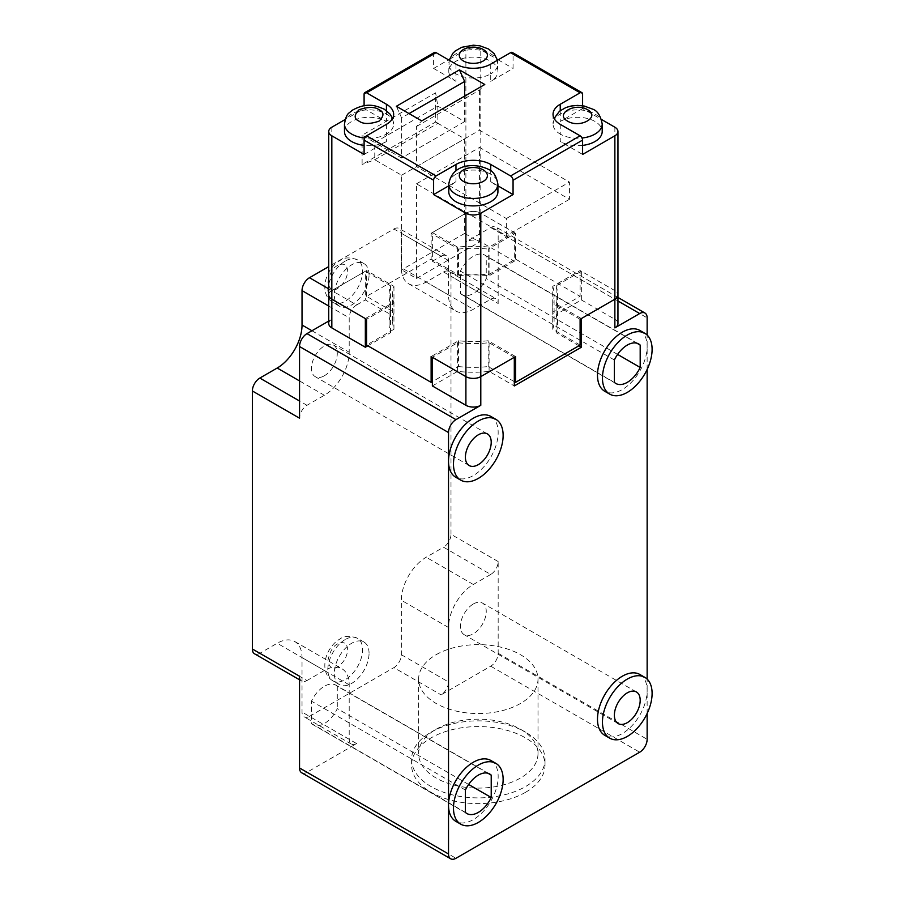 <?xml version="1.0" encoding="UTF-8"?>
<svg xmlns="http://www.w3.org/2000/svg" width="904" height="904" viewBox="0 0 904 904"><rect width="100%" height="100%" fill="white"/><g stroke="black" fill="none" stroke-linecap="round" stroke-linejoin="round"><path stroke-width="0.68" stroke-dasharray="4.52 3.39" d="M344.481 131.498A24.577 14.193 180 0 1 359.656 118.39A24.577 14.193 180 0 1 386.437 121.464L364.097 108.57L345.181 119.486M364.097 154.437L386.437 141.532L386.437 134.086A24.577 14.193 0 0 0 393.647 124.051A24.577 14.193 0 0 0 386.437 114.017L386.437 121.464M434.349 52.488A3.514 2.023 -120 0 0 433.615 54.093L433.615 68.433L455.966 81.326L455.966 73.879A24.577 14.193 0 0 0 490.725 73.879L490.725 81.326L513.065 68.433L513.065 54.093A3.514 2.023 120 0 0 512.342 52.488M455.966 81.326A24.577 14.193 180 0 1 448.768 71.292A24.577 14.193 180 0 1 455.966 61.257A24.577 14.193 180 0 1 482.747 58.184A24.577 14.193 180 0 1 497.923 71.292A24.577 14.193 180 0 1 490.725 81.326M497.923 185.828L490.725 181.67L490.725 174.223A24.577 14.193 0 0 0 455.966 174.223L455.966 181.67L448.768 185.828M490.725 181.67A24.577 14.193 180 0 1 497.923 191.704M448.768 191.704A24.577 14.193 180 0 1 455.966 181.67M515.551 356.56L488.171 340.751A80.761 46.624 180 0 1 458.509 340.751L431.129 356.56M458.509 340.751L458.509 366.561L432.372 381.646M580.108 345.091L552.728 329.282A80.761 46.624 0 0 0 554.107 320.728A80.761 46.624 0 0 0 552.728 312.162L580.108 296.354L515.551 259.086L488.171 274.884A80.761 46.624 0 0 0 458.509 274.884L431.129 259.086L366.583 296.354L393.952 312.162A80.761 46.624 0 0 0 392.585 320.728A80.761 46.624 0 0 0 393.952 329.282L366.583 345.091M458.509 366.561A80.761 46.624 0 0 0 488.171 366.561L514.308 381.646M393.952 329.282L393.952 303.484L366.583 319.293M393.952 303.484A80.761 46.624 180 0 1 392.585 294.919A80.761 46.624 180 0 1 393.952 286.353L366.583 270.556L331.824 290.625A10.532 6.079 0 0 0 328.74 294.919A10.532 6.079 180 0 1 331.824 290.625L365.34 271.268L365.34 299.936L390.562 314.502A84.275 48.658 0 0 0 389.07 323.587A84.275 48.658 0 0 0 390.562 332.683L367.826 345.803M386.437 141.532A24.577 14.193 180 0 1 364.097 145.397M488.171 366.561L488.171 340.751M515.551 259.086L515.551 233.277L488.171 249.086L488.171 274.884M515.551 233.277L480.792 213.208L480.792 49.799L497.223 59.28M498.172 59.834L513.065 68.433M582.594 105.768L582.594 108.57L601.51 119.486M614.867 127.204L614.867 290.625A10.532 6.079 180 0 1 617.952 294.919A10.532 6.079 0 0 0 614.867 290.625L580.108 270.556L580.108 296.354M552.728 312.162L552.728 286.353L580.108 270.556M552.728 286.353A80.761 46.624 180 0 1 554.107 294.919A80.761 46.624 180 0 1 552.728 303.484L552.728 329.282M580.108 319.293L552.728 303.484M393.952 286.353L393.952 312.162M366.583 296.354L366.583 270.556M362.108 135.227L362.108 164.471L435.604 122.04L435.604 92.796L362.108 135.227L374.776 142.538L374.776 159.737L401.591 175.229L401.591 269.833L416.484 278.432L416.484 183.828L506.364 235.718L506.364 218.519L416.484 166.618L416.484 126.481L421.705 120.899M364.097 108.57L364.097 105.768M433.615 68.433L448.52 59.834M449.457 59.28L465.899 49.799L465.899 213.208L431.129 233.277L431.129 259.086M458.509 274.884L458.509 249.086L431.129 233.277M458.509 249.086A80.761 46.624 180 0 1 488.171 249.086M409.037 113.588L401.591 117.882L396.37 106.276M401.591 117.882L401.591 158.019L374.776 142.538L437.841 106.13L464.656 121.611L464.656 96.095M416.484 126.481L479.549 90.072L484.77 84.49M479.549 90.072L479.549 130.21L569.43 182.099L569.43 199.309L479.549 147.42L479.549 242.023L464.656 233.424L464.656 138.809L437.841 123.328L437.841 106.13L435.604 92.796M582.594 108.57L560.243 121.464L560.243 114.017A24.577 14.193 0 0 0 553.045 124.051A24.577 14.193 0 0 0 560.243 134.086L560.243 141.532L582.594 154.437M560.243 121.464A24.577 14.193 180 0 1 587.024 118.39A24.577 14.193 180 0 1 602.2 131.498M582.594 145.397A24.577 14.193 180 0 1 560.243 141.532M480.792 241.876L480.792 213.208A10.532 6.079 0 0 0 465.899 213.208A10.532 6.079 180 0 1 480.792 213.208L514.308 232.565L514.308 261.233L489.087 275.788A84.275 48.658 0 0 0 457.593 275.788L432.372 261.233L432.372 232.565L465.899 213.208L465.899 241.876A10.532 6.079 180 0 1 480.792 241.876L514.308 261.233M480.792 49.799A10.532 6.079 0 0 0 465.899 49.799M435.604 122.04L437.841 123.328L374.776 159.737L362.108 164.471M464.656 121.611L401.591 158.019M416.484 166.618L479.549 130.21M506.364 218.519L569.43 182.099M569.43 199.309L506.364 235.718M416.484 183.828L479.549 147.42M416.484 278.432L479.549 242.023M464.656 233.424L401.591 269.833M401.591 175.229L464.656 138.809M520.512 729.268A59.687 34.465 180 0 1 520.523 729.268A59.687 34.465 180 0 1 538.004 753.631A59.687 34.465 180 0 1 520.512 778.005A59.687 34.465 180 0 1 436.101 778.005A59.687 34.465 180 0 1 418.62 753.631A59.687 34.465 180 0 1 436.101 729.268A59.687 34.465 180 0 1 520.512 729.268L525.484 732.138A66.715 38.522 180 0 1 545.022 759.371A66.715 38.522 180 0 1 525.484 786.604A66.715 38.522 180 0 1 431.129 786.604A66.715 38.522 180 0 1 411.591 759.371A66.715 38.522 180 0 1 431.129 732.138A66.715 38.522 180 0 1 525.484 732.138L520.523 729.268M436.101 654.722A59.687 34.465 180 0 1 501.155 647.253A59.687 34.465 180 0 1 538.004 679.096A59.687 34.465 180 0 1 520.512 703.459A59.687 34.465 180 0 1 455.469 710.928A59.687 34.465 180 0 1 418.62 679.096A59.687 34.465 180 0 1 436.101 654.722M465.402 812.402L311.462 723.528L311.462 701.165A22.826 13.176 -60 0 1 335.779 685.13A22.826 13.176 -60 0 1 337.282 686.26L487.99 773.27M468.622 784.457L337.282 708.623A22.826 13.176 -60 0 1 324.366 723.528A22.826 13.176 -60 0 1 312.965 724.658A22.826 13.176 -60 0 1 311.462 723.528M490.895 760.501A35.109 20.272 -60 0 1 496.285 788.627A35.109 20.272 -60 0 1 473.346 819.578A35.109 20.272 -60 0 1 455.785 821.318M431.129 732.138L436.101 729.268M639.874 674.486A35.109 20.272 -60 0 1 647.14 690.566A35.109 20.272 -60 0 1 622.314 733.562A35.109 20.272 -60 0 1 604.753 735.302M473.346 603.985A18.261 10.543 -60 0 1 482.476 603.081A18.261 10.543 -60 0 1 485.267 617.703A18.261 10.543 -60 0 1 473.346 633.794A18.261 10.543 -60 0 1 464.215 634.698A18.261 10.543 -60 0 1 461.413 620.065A18.261 10.543 -60 0 1 473.346 603.985M369.058 653.287A24.577 14.193 120 0 0 363.973 642.043A24.577 14.193 120 0 0 345.034 648.62A24.577 14.193 120 0 0 334.299 673.356A24.577 14.193 120 0 0 339.395 684.611A24.577 14.193 120 0 0 358.334 678.023A24.577 14.193 120 0 0 369.058 653.287M369.058 274.85A24.577 14.193 120 0 0 363.973 263.595A24.577 14.193 120 0 0 345.034 270.183A24.577 14.193 120 0 0 334.299 294.919A24.577 14.193 120 0 0 339.395 306.173A24.577 14.193 120 0 0 358.334 299.586A24.577 14.193 120 0 0 369.058 274.85M614.37 359.995L460.43 271.121L460.43 293.484L614.37 382.358M460.43 293.484A22.826 13.176 120 0 0 461.933 294.614A22.826 13.176 120 0 0 473.346 293.484A22.826 13.176 120 0 0 486.25 278.579L486.25 256.216A22.826 13.176 120 0 0 484.759 255.086A22.826 13.176 120 0 0 460.43 271.121M639.874 330.446A35.109 20.272 -60 0 1 647.14 346.526A35.109 20.272 -60 0 1 622.314 389.534A35.109 20.272 -60 0 1 604.753 391.274M490.895 416.462A35.109 20.272 -60 0 1 496.285 444.598A35.109 20.272 -60 0 1 473.346 475.538A35.109 20.272 -60 0 1 455.785 477.278M324.366 375.77A18.261 10.543 120 0 0 336.299 359.679A18.261 10.543 120 0 0 333.497 345.046A18.261 10.543 120 0 0 324.366 345.949A18.261 10.543 120 0 0 312.445 362.041A18.261 10.543 120 0 0 315.247 376.674A18.261 10.543 120 0 0 324.366 375.77M525.484 792.333A66.715 38.522 0 0 0 545.022 765.1A66.715 38.522 0 0 0 503.844 729.517A66.715 38.522 0 0 0 431.129 737.867A66.715 38.522 0 0 0 411.591 765.1A66.715 38.522 0 0 0 452.78 800.684A66.715 38.522 0 0 0 525.484 792.333M647.14 369.465L647.14 335.056M647.14 713.493L647.14 679.096M337.282 686.26L337.282 708.623M465.402 790.039L311.462 701.165M490.725 574.447L473.346 584.481A35.109 20.272 120 0 0 448.52 627.489L448.52 681.966A10.532 6.079 -60 0 1 441.062 694.86L490.725 666.191A10.532 6.079 120 0 0 498.172 653.298L498.172 561.553A10.532 6.079 -60 0 1 490.725 574.447L443.548 547.214L426.168 557.248A35.109 20.272 120 0 0 401.342 600.256L401.342 654.722A10.532 6.079 -60 0 1 393.895 667.627L441.062 694.86M301.721 772.796A10.532 6.079 120 0 0 306.987 772.276L356.651 743.596L309.473 716.363A10.532 6.079 -60 0 1 304.207 716.883A10.532 6.079 -60 0 1 302.026 712.069L302.026 657.592A35.109 20.272 120 0 0 294.749 641.524A35.109 20.272 120 0 0 277.2 643.252L259.821 653.287L306.987 680.531A10.532 6.079 -60 0 1 301.721 681.051A10.532 6.079 -60 0 1 299.54 676.226M356.651 743.596A10.532 6.079 -60 0 1 351.385 744.128A10.532 6.079 -60 0 1 349.204 739.302L349.204 684.825A35.109 20.272 120 0 0 341.927 668.757A35.109 20.272 120 0 0 324.366 670.497L306.987 680.531M393.895 228.983A10.532 6.079 -60 0 1 399.161 228.463A10.532 6.079 -60 0 1 401.342 233.277L401.342 267.686A35.109 20.272 120 0 0 408.608 283.754A35.109 20.272 120 0 0 426.168 282.025L443.548 271.991A10.532 6.079 -60 0 1 448.813 271.46A10.532 6.079 -60 0 1 450.994 276.285L498.172 303.518A10.532 6.079 120 0 0 495.991 298.704A10.532 6.079 120 0 0 490.725 299.224L473.346 309.258A35.109 20.272 -60 0 1 455.785 310.999A35.109 20.272 -60 0 1 448.52 294.919L448.52 260.522A10.532 6.079 120 0 0 446.327 255.696A10.532 6.079 120 0 0 441.062 256.216L393.895 228.983L328.74 266.601M432.372 232.565L457.593 247.12A84.275 48.658 180 0 1 489.087 247.12L514.308 232.565M617.601 354.413L486.25 278.579M636.958 343.226L486.25 256.216M328.74 288.839L356.651 304.953A10.532 6.079 120 0 0 349.204 317.858L349.204 352.255A35.109 20.272 -60 0 1 324.366 395.263L306.987 405.297A10.532 6.079 120 0 0 299.54 418.202M365.34 318.57L390.562 304.015A84.275 48.658 180 0 1 389.07 294.919A84.275 48.658 180 0 1 390.562 285.822L365.34 271.268M254.555 653.818A10.532 6.079 120 0 0 259.821 653.287M498.172 561.553L450.994 534.309A10.532 6.079 -60 0 1 443.548 547.214M309.473 716.363L393.895 667.627M450.994 534.309L450.994 276.285M457.593 247.12L457.593 275.788M489.087 247.12L489.087 275.788M432.372 261.233L441.062 256.216M498.172 303.518L498.172 231.853A10.532 6.079 120 0 0 495.991 227.028A10.532 6.079 120 0 0 490.725 227.548L465.899 241.876M328.74 323.587A10.532 6.079 180 0 1 331.824 319.293L328.74 321.067M356.651 304.953L365.34 299.936M390.562 332.683L390.562 304.015M390.562 285.822L390.562 314.502M581.351 271.268L556.129 285.822L556.129 314.502L581.351 299.936L581.351 271.268L614.867 290.625L614.867 319.293A10.532 6.079 180 0 1 617.952 323.587M581.351 299.936L614.867 319.293M578.865 345.803L556.129 332.683L556.129 304.015L581.351 318.57M556.129 332.683A84.275 48.658 0 0 0 557.61 323.587A84.275 48.658 0 0 0 556.129 314.502M556.129 285.822A84.275 48.658 180 0 1 557.61 294.919A84.275 48.658 180 0 1 556.129 304.015M432.372 385.94L457.593 371.386A84.275 48.658 0 0 0 489.087 371.386L514.308 385.94M514.308 357.272L489.087 342.718A84.275 48.658 180 0 1 457.593 342.718L432.372 357.272M457.593 342.718L457.593 371.386M489.087 342.718L489.087 371.386M344.481 124.051A24.577 14.193 180 0 1 359.656 110.943A24.577 14.193 180 0 1 386.437 114.017L386.437 110.627M490.725 170.833L490.725 174.223A24.577 14.193 180 0 1 497.923 184.258M490.725 64.127L490.725 73.879A24.577 14.193 0 0 0 497.923 63.845A24.577 14.193 0 0 0 490.725 53.811A24.577 14.193 0 0 0 455.966 53.811A24.577 14.193 0 0 0 448.768 63.845A24.577 14.193 0 0 0 455.966 73.879L455.966 64.127M560.243 124.334L560.243 134.086A24.577 14.193 0 0 0 582.052 138.007M602.2 124.051A24.577 14.193 0 0 0 595.001 114.017A24.577 14.193 0 0 0 560.243 114.017L560.243 110.627M448.768 184.258A24.577 14.193 180 0 1 455.966 174.223L455.966 170.833M331.824 127.204L331.824 319.293M386.437 124.334L386.437 134.086A24.577 14.193 180 0 1 364.64 138.007M513.065 54.093L582.594 94.231M364.097 94.231L433.615 54.093M345.226 261.087A24.577 14.193 120 0 0 327.847 291.19A24.577 14.193 120 0 0 332.943 302.444A24.577 14.193 120 0 0 345.226 301.224A24.577 14.193 120 0 0 362.606 271.121A24.577 14.193 120 0 0 357.521 259.877A24.577 14.193 120 0 0 345.226 261.087M337.78 265.392C333.079 267.448 329.768 273.189 327.847 282.59C329.768 289.777 333.079 291.687 337.78 288.331C343.769 284.138 347.079 278.409 347.712 271.121C347.079 264.578 343.769 262.657 337.78 265.392M345.226 639.535A24.577 14.193 120 0 0 327.847 669.638A24.577 14.193 120 0 0 332.943 680.881A24.577 14.193 120 0 0 345.226 679.672A24.577 14.193 120 0 0 362.606 649.569A24.577 14.193 120 0 0 357.521 638.314A24.577 14.193 120 0 0 345.226 639.535M337.78 643.829C333.079 645.885 329.768 651.626 327.847 661.039C329.768 668.214 333.079 670.135 337.78 666.768C343.769 662.575 347.079 656.846 347.712 649.569C347.079 643.015 343.769 641.106 337.78 643.829M473.346 584.481L426.168 557.248M324.366 670.497L277.2 643.252M349.204 684.825L302.026 657.592M349.204 739.302L302.026 712.069M448.52 627.489L401.342 600.256M401.342 654.722L448.52 681.966M426.168 282.025L473.346 309.258M448.52 294.919L401.342 267.686M443.548 271.991L490.725 299.224M448.52 260.522L401.342 233.277M324.366 395.263L299.54 380.934M306.987 405.297L299.54 401.003M311.959 330.762L349.204 352.255M328.74 306.038L349.204 317.858M490.725 227.548L617.952 300.998M498.172 231.853L647.14 317.858M498.172 653.298L647.14 739.302M490.725 666.191L639.693 752.207M306.987 772.276L455.966 858.28M497.923 71.292L497.482 60.229M554.107 320.728L554.107 294.919M392.585 320.728L392.585 294.919M393.647 114.299L393.647 124.051L392.573 118.435M553.045 114.299L553.045 124.051L554.107 118.435M449.198 60.229L448.768 71.292M363.973 263.595L357.521 259.877C349.984 257.075 344.13 257.301 339.96 260.567C325.598 268.454 318.027 293.676 332.943 302.444L339.395 306.173M363.973 642.043L357.521 638.314C349.984 635.512 344.13 635.749 339.96 639.004C325.598 646.902 318.027 672.113 332.943 680.881L339.395 684.611M538.004 679.096L538.004 753.631M466.893 813.532L312.965 724.658M636.405 691.955L482.476 603.081M615.873 383.488L461.933 294.614M487.437 433.92L333.497 345.046M545.022 759.371L545.022 765.1M418.62 679.096L418.62 753.631M489.719 774.005L335.779 685.13M618.155 723.573L464.215 634.698M294.749 641.524L341.927 668.757M408.608 283.754L455.785 310.999M638.687 343.961L484.759 255.086M469.176 465.549L315.247 376.674M299.54 679.785L301.721 681.051M351.385 744.128L304.207 716.883M411.591 759.371L411.591 765.1M448.813 271.46L495.991 298.704M446.327 255.696L399.161 228.463M389.07 323.587L389.07 294.919M557.61 323.587L557.61 294.919M617.952 297.439L495.991 227.028"/><path stroke-width="1.36" d="M364.097 145.397A24.577 14.193 180 0 1 351.679 141.532A24.577 14.193 180 0 1 344.481 131.498L344.481 124.051C346.424 112.378 349.046 113.712 352.018 110.378C366.843 102.175 375.16 105.316 384.256 109.192L390.121 114.175L392.573 118.435M367.826 345.803L365.34 347.238L365.34 318.57L331.824 299.224A10.532 6.079 180 0 1 328.74 294.919A10.532 6.079 0 0 0 331.824 299.224L366.583 319.293L366.583 345.091L431.129 382.358L431.129 356.56L465.899 376.629L465.899 213.208L433.615 194.575L433.615 180.235A3.514 2.023 -60 0 1 436.101 175.941L455.966 164.471A24.577 14.193 180 0 1 490.725 164.471L510.59 175.941A3.514 2.023 60 0 1 513.065 180.235L513.065 194.575L497.923 185.828M364.097 105.768L364.097 94.231A3.514 2.023 60 0 1 364.82 92.626A3.514 2.023 60 0 1 366.583 92.796L386.437 104.265A24.577 14.193 180 0 1 393.647 114.299A24.577 14.193 180 0 1 386.437 124.334L366.583 135.803A3.514 2.023 120 0 0 364.097 140.097L364.097 154.437L331.824 135.803A10.532 6.079 180 0 1 328.74 131.498A10.532 6.079 180 0 1 331.824 127.204L345.181 119.486M448.768 185.828L433.615 194.575M465.899 213.208A10.532 6.079 0 0 0 480.792 213.208L513.065 194.575M497.923 184.258L497.923 191.704A24.577 14.193 180 0 1 473.346 205.897A24.577 14.193 180 0 1 448.768 191.704L448.768 184.258A24.577 14.193 180 0 0 455.966 194.292A24.577 14.193 180 0 0 482.747 197.366A24.577 14.193 180 0 0 497.923 184.258C496.364 176.043 493.234 171.093 488.544 169.398C475.357 162.81 452.034 163.127 448.768 184.258M328.74 321.067L306.987 333.621A10.532 6.079 120 0 0 299.54 346.526L448.52 432.53A10.532 6.079 -60 0 1 455.966 419.637L480.792 405.297A10.532 6.079 180 0 1 465.899 405.297L432.372 385.94L432.372 357.272L465.899 376.629A10.532 6.079 0 0 0 480.792 376.629L515.551 356.56L515.551 382.358L580.108 345.091L580.108 319.293L614.867 299.224A10.532 6.079 0 0 0 617.952 294.919A10.532 6.079 180 0 1 614.867 299.224L581.351 318.57L581.351 347.238L514.308 385.94L514.308 357.272L480.792 376.629L480.792 213.208M432.372 381.646L431.129 382.358M514.308 381.646L515.551 382.358M421.705 120.899L396.37 106.276L459.435 69.868L484.77 84.49L421.705 120.899M617.952 300.998L639.693 313.552L614.867 327.892L614.867 135.803L582.594 154.437L582.594 140.097A3.514 2.023 -120 0 0 580.108 135.803L560.243 124.334A24.577 14.193 180 0 1 553.045 114.299A24.577 14.193 180 0 1 560.243 104.265L580.108 92.796A3.514 2.023 -60 0 1 581.86 92.626A3.514 2.023 -60 0 1 582.594 94.231L582.594 105.768M581.86 92.626L512.342 52.488A3.514 2.023 120 0 0 510.59 52.658L490.725 64.127A24.577 14.193 180 0 1 455.966 64.127L436.101 52.658A3.514 2.023 -120 0 0 434.349 52.488L364.82 92.626M497.223 59.28L498.172 59.834M601.51 119.486L614.867 127.204A10.532 6.079 0 0 1 617.952 131.498A10.532 6.079 0 0 1 614.867 135.803M448.52 59.834L449.457 59.28M459.435 69.868L464.656 81.473L409.037 113.588M464.656 96.095L464.656 81.473M582.052 138.007A24.577 14.193 0 0 0 602.2 124.051L602.2 131.498A24.577 14.193 180 0 1 582.594 145.397M491.222 797.497L491.222 775.135A22.826 13.176 120 0 0 489.719 774.005A22.826 13.176 120 0 0 465.402 790.039L465.402 812.402A22.826 13.176 120 0 0 466.893 813.532A22.826 13.176 120 0 0 478.306 812.402A22.826 13.176 120 0 0 491.222 797.497L468.622 784.457M478.306 822.437A35.109 20.272 -60 0 1 460.757 824.177A35.109 20.272 -60 0 1 455.367 796.04A35.109 20.272 -60 0 1 478.306 765.1A35.109 20.272 -60 0 1 495.867 763.36A35.109 20.272 -60 0 1 501.245 791.497A35.109 20.272 -60 0 1 478.306 822.437M460.757 824.177L455.785 821.318A35.109 20.272 -60 0 1 448.52 805.238A35.109 20.272 -60 0 1 473.346 762.23A35.109 20.272 -60 0 1 490.895 760.501L495.867 763.36M627.286 736.432A35.109 20.272 -60 0 1 609.725 738.172A35.109 20.272 -60 0 1 604.347 710.035A35.109 20.272 -60 0 1 627.286 679.096A35.109 20.272 -60 0 1 644.834 677.356A35.109 20.272 -60 0 1 650.213 705.493A35.109 20.272 -60 0 1 627.286 736.432M609.725 738.172L604.753 735.302A35.109 20.272 -60 0 1 599.375 707.165A35.109 20.272 -60 0 1 622.314 676.226A35.109 20.272 -60 0 1 639.874 674.486L644.834 677.356M627.286 722.669A18.261 10.543 120 0 0 639.207 706.578A18.261 10.543 120 0 0 636.405 691.955A18.261 10.543 120 0 0 627.286 692.859A18.261 10.543 120 0 0 615.353 708.951A18.261 10.543 120 0 0 618.155 723.573A18.261 10.543 120 0 0 627.286 722.669M640.19 367.453L640.19 345.091A22.826 13.176 120 0 0 638.687 343.961A22.826 13.176 120 0 0 614.37 359.995L614.37 382.358A22.826 13.176 120 0 0 615.873 383.488A22.826 13.176 120 0 0 627.286 382.358A22.826 13.176 120 0 0 640.19 367.453L617.601 354.413M627.286 392.392A35.109 20.272 -60 0 1 609.725 394.133A35.109 20.272 -60 0 1 604.347 365.996A35.109 20.272 -60 0 1 627.286 335.056A35.109 20.272 -60 0 1 644.834 333.316A35.109 20.272 -60 0 1 650.213 361.453A35.109 20.272 -60 0 1 627.286 392.392M609.725 394.133L604.753 391.274A35.109 20.272 -60 0 1 599.375 363.137A35.109 20.272 -60 0 1 622.314 332.186A35.109 20.272 -60 0 1 639.874 330.446L644.834 333.316M478.306 478.408A35.109 20.272 -60 0 1 460.757 480.148A35.109 20.272 -60 0 1 455.367 452.011A35.109 20.272 -60 0 1 478.306 421.061A35.109 20.272 -60 0 1 495.867 419.332A35.109 20.272 -60 0 1 501.245 447.457A35.109 20.272 -60 0 1 478.306 478.408M460.757 480.148L455.785 477.278A35.109 20.272 -60 0 1 448.52 461.198A35.109 20.272 -60 0 1 473.346 418.202A35.109 20.272 -60 0 1 490.895 416.462L495.867 419.332M478.306 464.645A18.261 10.543 120 0 0 490.239 448.553A18.261 10.543 120 0 0 487.437 433.92A18.261 10.543 120 0 0 478.306 434.824A18.261 10.543 120 0 0 466.385 450.915A18.261 10.543 120 0 0 469.176 465.549A18.261 10.543 120 0 0 478.306 464.645M448.52 432.53L448.52 853.975A10.532 6.079 -60 0 0 450.7 858.8L301.721 772.796A10.532 6.079 120 0 1 299.54 767.971L448.52 853.975M639.693 313.552A10.532 6.079 -60 0 1 644.959 313.033A10.532 6.079 -60 0 1 647.14 317.858L647.14 335.056M647.14 679.096L647.14 369.465M450.7 858.8A10.532 6.079 -60 0 0 455.966 858.28L639.693 752.207A10.532 6.079 -60 0 0 647.14 739.302L647.14 713.493M487.99 773.27L491.222 775.135M640.19 345.091L636.958 343.226M299.54 346.526L299.54 418.202L252.363 390.969A10.532 6.079 -60 0 1 259.821 378.064L277.2 368.03A35.109 20.272 120 0 0 302.026 325.022L302.026 290.625A10.532 6.079 -60 0 1 309.473 277.72L328.74 288.839M252.363 390.969L252.363 648.993A10.532 6.079 120 0 0 254.555 653.818L299.54 679.785M252.363 648.993L299.54 676.226L299.54 767.971M328.74 266.601L309.473 277.72M365.34 347.238L331.824 327.892A10.532 6.079 180 0 1 328.74 323.587L328.74 131.498M581.351 347.238L578.865 345.803M617.952 131.498L617.952 323.587A10.532 6.079 180 0 1 614.867 327.892M465.899 405.297L465.899 376.629A10.532 6.079 0 0 0 480.792 376.629L480.792 405.297M364.64 138.007A24.577 14.193 180 0 1 351.679 134.086A24.577 14.193 180 0 1 344.481 124.051M359.137 121.181C353.871 118.797 353.871 114.977 359.137 109.712C368.244 106.672 374.866 106.672 378.991 109.712C384.256 112.096 384.256 115.915 378.991 121.181C369.883 124.221 363.261 124.221 359.137 121.181M483.278 169.918A14.046 8.113 180 0 1 483.278 181.388A14.046 8.113 180 0 1 463.413 181.388A14.046 8.113 180 0 1 463.413 169.918A14.046 8.113 180 0 1 483.278 169.918M483.278 49.505A14.046 8.113 180 0 1 483.278 60.975A14.046 8.113 180 0 1 463.413 60.975A14.046 8.113 180 0 1 463.413 49.505A14.046 8.113 180 0 1 483.278 49.505M587.555 109.712C600.911 116.887 580.063 128.82 567.689 121.181C554.344 114.006 575.181 102.073 587.555 109.712M433.615 180.235L364.097 140.097M331.824 135.803L331.824 327.892M455.966 170.833L455.966 164.471M436.101 175.941L366.583 135.803M510.59 175.941L580.108 135.803M580.108 92.796L510.59 52.658M436.101 52.658L366.583 92.796M490.725 170.833L490.725 164.471M582.594 140.097L513.065 180.235M386.437 104.265L386.437 110.627M560.243 110.627L560.243 104.265M299.54 380.934L277.2 368.03M299.54 401.003L259.821 378.064M302.026 325.022L311.959 330.762M302.026 290.625L328.74 306.038M455.966 419.637L306.987 333.621M497.482 60.229L494.104 53.607L488.544 48.985L479.922 45.833L473.323 45.2L461.673 47.302L455.209 51.008L452.859 53.279L449.198 60.229M602.2 124.051C600.64 115.836 597.521 110.887 592.821 109.192L584.199 106.039L577.611 105.406L571.102 106.028L565.961 107.508L559.486 111.215L554.107 118.435M644.959 313.033L617.952 297.439"/></g></svg>
